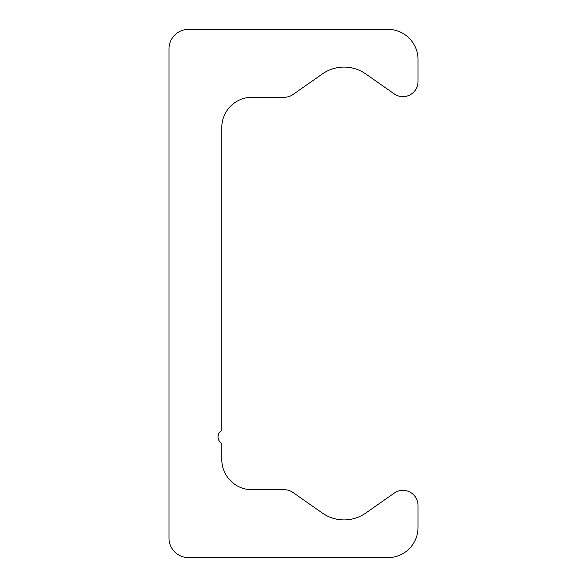 <?xml version="1.0" encoding="UTF-8"?>
<svg xmlns="http://www.w3.org/2000/svg" width="587" height="587" viewBox="0 0 587 587"><rect width="100%" height="100%" fill="white"/><g stroke="black" fill="none" stroke-linecap="round" stroke-linejoin="round"><path stroke-width="0.88" d="M188.596 29.35L387.838 29.35A30.186 30.186 0 0 1 418.025 59.536L418.025 81.549A15.093 15.093 0 0 1 394.273 93.913L365.708 73.911A37.737 37.737 0 0 0 322.424 73.911L292.95 94.544A15.093 15.093 0 0 1 284.291 97.273L251.992 97.273A30.186 30.186 0 0 0 221.805 127.46L221.805 430.359A7.55 7.55 0 0 0 221.805 443.434L221.805 459.54A30.186 30.186 0 0 0 251.992 489.727L284.291 489.727A15.093 15.093 0 0 1 292.95 492.456L322.424 513.089A37.737 37.737 0 0 0 365.708 513.089L394.273 493.087A15.093 15.093 0 0 1 418.025 505.451L418.025 527.464A30.186 30.186 0 0 1 387.838 557.65L188.596 557.65A19.62 19.62 0 0 1 168.975 538.03L168.975 48.97A19.62 19.62 0 0 1 188.596 29.35"/></g></svg>
